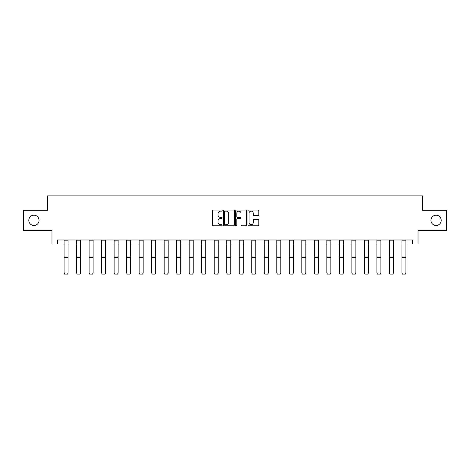 <?xml version="1.0" encoding="UTF-8"?>
<svg xmlns="http://www.w3.org/2000/svg" width="470" height="470" viewBox="0 0 470 470"><rect width="100%" height="100%" fill="white"/><g stroke="black" fill="none" stroke-linecap="round" stroke-linejoin="round"><path stroke-width="0.7" d="M222.169 210.607A0.552 0.552 0 0 0 221.617 210.055L213.251 210.055A0.787 0.787 0 0 0 212.464 210.842L212.464 225.013A0.787 0.787 0 0 0 213.251 225.806L221.617 225.806A0.552 0.552 0 0 0 222.169 225.253A0.552 0.552 0 0 0 221.617 224.701L220.536 224.701A2.52 2.52 0 0 1 218.015 222.181L218.015 221A2.52 2.52 0 0 1 220.536 218.48L221.617 218.48A0.552 0.552 0 0 0 222.169 217.927A0.552 0.552 0 0 0 221.617 217.381L220.536 217.381A2.52 2.52 0 0 1 218.015 214.861L218.015 213.68A2.52 2.52 0 0 1 220.536 211.159L221.617 211.159A0.552 0.552 0 0 0 222.169 210.607M430.943 220.336A5.135 5.135 0 0 0 436.072 225.471A5.135 5.135 0 0 0 441.207 220.336A5.135 5.135 0 0 0 436.072 215.201A5.135 5.135 0 0 0 430.943 220.336M28.793 220.336A5.135 5.135 0 0 0 33.928 225.471A5.135 5.135 0 0 0 39.057 220.336A5.135 5.135 0 0 0 33.928 215.201A5.135 5.135 0 0 0 28.793 220.336M258.007 215.607A0.787 0.787 0 0 0 258.794 214.819L258.794 210.842A0.787 0.787 0 0 0 258.007 210.055L248.718 210.055A0.787 0.787 0 0 0 247.931 210.842L247.931 225.013A0.787 0.787 0 0 0 248.718 225.806L258.007 225.806A0.787 0.787 0 0 0 258.794 225.013L258.794 220.213A0.787 0.787 0 0 0 258.007 219.425L254.035 219.425A0.787 0.787 0 0 0 253.248 220.213L253.248 222.592A2.103 2.103 0 0 1 251.139 224.701A2.103 2.103 0 0 1 249.035 222.592L249.035 213.268A2.103 2.103 0 0 1 251.139 211.159A2.103 2.103 0 0 1 253.248 213.268L253.248 214.819A0.787 0.787 0 0 0 254.035 215.607L258.007 215.607M57.587 243.995L57.587 239.988L412.413 239.988L412.413 243.995L418.03 243.995L418.03 230.365L446.5 230.365L446.5 210.313L422.601 210.313L422.601 195.873L47.4 195.873L47.4 210.313L23.5 210.313L23.5 230.365L51.97 230.365L51.97 243.995L64.085 243.995M234.313 210.842A0.787 0.787 0 0 0 233.525 210.055L224.237 210.055A0.787 0.787 0 0 0 223.45 210.842L223.45 225.013A0.787 0.787 0 0 0 224.237 225.806L233.525 225.806A0.787 0.787 0 0 0 234.313 225.013L234.313 210.842M236.475 210.055L245.763 210.055A0.787 0.787 0 0 1 246.55 210.842L246.55 225.013A0.787 0.787 0 0 1 245.763 225.806L241.792 225.806A0.787 0.787 0 0 1 241.004 225.013L241.004 219.267A0.787 0.787 0 0 0 240.217 218.48L237.579 218.48A0.787 0.787 0 0 0 236.792 219.267L236.792 225.253A0.552 0.552 0 0 1 236.24 225.806A0.552 0.552 0 0 1 235.687 225.253L235.687 210.842A0.787 0.787 0 0 1 236.475 210.055M68.091 243.995L76.598 243.995M80.605 243.995L89.106 243.995M93.119 243.995L101.62 243.995M105.633 243.995L114.134 243.995M118.14 243.995L126.642 243.995M130.654 243.995L139.155 243.995M143.168 243.995L151.669 243.995M155.676 243.995L164.177 243.995M168.189 243.995L176.691 243.995M180.703 243.995L189.204 243.995M193.211 243.995L201.712 243.995M205.725 243.995L214.226 243.995M218.239 243.995L226.74 243.995M230.746 243.995L239.254 243.995M243.26 243.995L251.761 243.995M255.774 243.995L264.275 243.995M268.288 243.995L276.789 243.995M280.796 243.995L289.297 243.995M293.309 243.995L301.811 243.995M305.823 243.995L314.324 243.995M318.331 243.995L326.832 243.995M330.845 243.995L339.346 243.995M343.359 243.995L351.86 243.995M355.866 243.995L364.368 243.995M368.38 243.995L376.881 243.995M380.894 243.995L389.395 243.995M393.402 243.995L401.909 243.995M405.916 243.995L412.413 243.995M225.101 211.159A0.552 0.552 0 0 0 224.548 211.712L224.548 224.149A0.552 0.552 0 0 0 225.101 224.701L226.24 224.701A2.52 2.52 0 0 0 228.761 222.181L228.761 213.68A2.52 2.52 0 0 0 226.24 211.159L225.101 211.159M241.004 213.304A2.103 2.103 0 0 0 238.895 211.2A2.103 2.103 0 0 0 236.792 213.304L236.792 216.594A0.787 0.787 0 0 0 237.579 217.381L240.217 217.381A0.787 0.787 0 0 0 241.004 216.594L241.004 213.304M68.091 240.863L64.085 240.863L64.085 240L68.091 240L68.091 273.129L67.492 274.127L64.684 274.069L67.492 274.127M64.684 274.127L64.085 272.988L68.091 272.988L67.492 274.069M64.085 240.863L64.085 272.988L64.684 274.069M80.605 240.863L76.598 240.863L76.598 240L80.605 240L80.605 273.129L80.006 274.127L77.198 274.069L80.006 274.127M77.198 274.127L76.598 272.988L80.605 272.988L80.006 274.069M76.598 240.863L76.598 272.988L77.198 274.069M93.119 240.863L89.106 240.863L89.106 240L93.119 240L93.119 273.129L92.514 274.127L89.711 274.069L92.514 274.127M89.711 274.127L89.106 272.988L93.119 272.988L92.514 274.069M89.106 240.863L89.106 272.988L89.711 274.069M105.633 240.863L101.62 240.863L101.62 240L105.633 240L105.633 273.129L105.027 274.127L102.219 274.069L105.027 274.127M102.219 274.127L101.62 272.988L105.633 272.988L105.027 274.069M101.62 240.863L101.62 272.988L102.219 274.069M118.14 240.863L114.134 240.863L114.134 240L118.14 240L118.14 273.129L117.541 274.127L114.733 274.069L117.541 274.127M114.733 274.127L114.134 272.988L118.14 272.988L117.541 274.069M114.134 240.863L114.134 272.988L114.733 274.069M130.654 240.863L126.642 240.863L126.642 240L130.654 240L130.654 273.129L130.055 274.127L127.247 274.069L130.055 274.127M127.247 274.127L126.642 272.988L130.654 272.988L130.055 274.069M126.642 240.863L126.642 272.988L127.247 274.069M143.168 240.863L139.155 240.863L139.155 240L143.168 240L143.168 273.129L142.563 274.127L139.755 274.069L142.563 274.127M139.755 274.127L139.155 272.988L143.168 272.988L142.563 274.069M139.155 240.863L139.155 272.988L139.755 274.069M155.676 240.863L151.669 240.863L151.669 240L155.676 240L155.676 273.129L155.076 274.127L152.268 274.069L155.076 274.127M152.268 274.127L151.669 272.988L155.676 272.988L155.076 274.069M151.669 240.863L151.669 272.988L152.268 274.069M168.189 240.863L164.177 240.863L164.177 240L168.189 240L168.189 273.129L167.59 274.127L164.782 274.069L167.59 274.127M164.782 274.127L164.177 272.988L168.189 272.988L167.59 274.069M164.177 240.863L164.177 272.988L164.782 274.069M180.703 240.863L176.691 240.863L176.691 240L180.703 240L180.703 273.129L180.098 274.127L177.29 274.069L180.098 274.127M177.29 274.127L176.691 272.988L180.703 272.988L180.098 274.069M176.691 240.863L176.691 272.988L177.29 274.069M193.211 240.863L189.204 240.863L189.204 240L193.211 240L193.211 273.129L192.612 274.127L189.804 274.069L192.612 274.127M189.804 274.127L189.204 272.988L193.211 272.988L192.612 274.069M189.204 240.863L189.204 272.988L189.804 274.069M205.725 240.863L201.712 240.863L201.712 240L205.725 240L205.725 273.129L205.126 274.127L202.317 274.069L205.126 274.127M202.317 274.127L201.712 272.988L205.725 272.988L205.126 274.069M201.712 240.863L201.712 272.988L202.317 274.069M218.239 240.863L214.226 240.863L214.226 240L218.239 240L218.239 273.129L217.633 274.127L214.831 274.069L217.633 274.127M214.831 274.127L214.226 272.988L218.239 272.988L217.633 274.069M214.226 240.863L214.226 272.988L214.831 274.069M230.746 240.863L226.74 240.863L226.74 240L230.746 240L230.746 273.129L230.147 274.127L227.339 274.069L230.147 274.127M227.339 274.127L226.74 272.988L230.746 272.988L230.147 274.069M226.74 240.863L226.74 272.988L227.339 274.069M243.26 240.863L239.254 240.863L239.254 240L243.26 240L243.26 273.129L242.661 274.127L239.853 274.069L242.661 274.127M239.853 274.127L239.254 272.988L243.26 272.988L242.661 274.069M239.254 240.863L239.254 272.988L239.853 274.069M255.774 240.863L251.761 240.863L251.761 240L255.774 240L255.774 273.129L255.169 274.127L252.367 274.069L255.169 274.127M252.367 274.127L251.761 272.988L255.774 272.988L255.169 274.069M251.761 240.863L251.761 272.988L252.367 274.069M268.288 240.863L264.275 240.863L264.275 240L268.288 240L268.288 273.129L267.683 274.127L264.874 274.069L267.683 274.127M264.874 274.127L264.275 272.988L268.288 272.988L267.683 274.069M264.275 240.863L264.275 272.988L264.874 274.069M280.796 240.863L276.789 240.863L276.789 240L280.796 240L280.796 273.129L280.196 274.127L277.388 274.069L280.196 274.127M277.388 274.127L276.789 272.988L280.796 272.988L280.196 274.069M276.789 240.863L276.789 272.988L277.388 274.069M293.309 240.863L289.297 240.863L289.297 240L293.309 240L293.309 273.129L292.71 274.127L289.902 274.069L292.71 274.127M289.902 274.127L289.297 272.988L293.309 272.988L292.71 274.069M289.297 240.863L289.297 272.988L289.902 274.069M305.823 240.863L301.811 240.863L301.811 240L305.823 240L305.823 273.129L305.218 274.127L302.41 274.069L305.218 274.127M302.41 274.127L301.811 272.988L305.823 272.988L305.218 274.069M301.811 240.863L301.811 272.988L302.41 274.069M318.331 240.863L314.324 240.863L314.324 240L318.331 240L318.331 273.129L317.732 274.127L314.923 274.069L317.732 274.127M314.923 274.127L314.324 272.988L318.331 272.988L317.732 274.069M314.324 240.863L314.324 272.988L314.923 274.069M330.845 240.863L326.832 240.863L326.832 240L330.845 240L330.845 273.129L330.245 274.127L327.437 274.069L330.245 274.127M327.437 274.127L326.832 272.988L330.845 272.988L330.245 274.069M326.832 240.863L326.832 272.988L327.437 274.069M343.359 240.863L339.346 240.863L339.346 240L343.359 240L343.359 273.129L342.753 274.127L339.945 274.069L342.753 274.127M339.945 274.127L339.346 272.988L343.359 272.988L342.753 274.069M339.346 240.863L339.346 272.988L339.945 274.069M355.866 240.863L351.86 240.863L351.86 240L355.866 240L355.866 273.129L355.267 274.127L352.459 274.069L355.267 274.127M352.459 274.127L351.86 272.988L355.866 272.988L355.267 274.069M351.86 240.863L351.86 272.988L352.459 274.069M368.38 240.863L364.368 240.863L364.368 240L368.38 240L368.38 273.129L367.781 274.127L364.973 274.069L367.781 274.127M364.973 274.127L364.368 272.988L368.38 272.988L367.781 274.069M364.368 240.863L364.368 272.988L364.973 274.069M380.894 240.863L376.881 240.863L376.881 240L380.894 240L380.894 273.129L380.289 274.127L377.486 274.069L380.289 274.127M377.486 274.127L376.881 272.988L380.894 272.988L380.289 274.069M376.881 240.863L376.881 272.988L377.486 274.069M393.402 240.863L389.395 240.863L389.395 240L393.402 240L393.402 273.129L392.803 274.127L389.994 274.069L392.803 274.127M389.994 274.127L389.395 272.988L393.402 272.988L392.803 274.069M389.395 240.863L389.395 272.988L389.994 274.069M405.916 240.863L401.909 240.863L401.909 240L405.916 240L405.916 273.129L405.316 274.127L402.508 274.069L405.316 274.127M402.508 274.127L401.909 272.988L405.916 272.988L405.316 274.069M401.909 240.863L401.909 272.988L402.508 274.069M68.091 256.015L64.085 256.015M68.091 257.536L64.085 257.536M80.605 256.015L76.598 256.015M80.605 257.536L76.598 257.536M93.119 256.015L89.106 256.015M93.119 257.536L89.106 257.536M105.633 256.015L101.62 256.015M105.633 257.536L101.62 257.536M118.14 256.015L114.134 256.015M118.14 257.536L114.134 257.536M130.654 256.015L126.642 256.015M130.654 257.536L126.642 257.536M143.168 256.015L139.155 256.015M143.168 257.536L139.155 257.536M155.676 256.015L151.669 256.015M155.676 257.536L151.669 257.536M168.189 256.015L164.177 256.015M168.189 257.536L164.177 257.536M180.703 256.015L176.691 256.015M180.703 257.536L176.691 257.536M193.211 256.015L189.204 256.015M193.211 257.536L189.204 257.536M205.725 256.015L201.712 256.015M205.725 257.536L201.712 257.536M218.239 256.015L214.226 256.015M218.239 257.536L214.226 257.536M230.746 256.015L226.74 256.015M230.746 257.536L226.74 257.536M243.26 256.015L239.254 256.015M243.26 257.536L239.254 257.536M255.774 256.015L251.761 256.015M255.774 257.536L251.761 257.536M268.288 256.015L264.275 256.015M268.288 257.536L264.275 257.536M280.796 256.015L276.789 256.015M280.796 257.536L276.789 257.536M293.309 256.015L289.297 256.015M293.309 257.536L289.297 257.536M305.823 256.015L301.811 256.015M305.823 257.536L301.811 257.536M318.331 256.015L314.324 256.015M318.331 257.536L314.324 257.536M330.845 256.015L326.832 256.015M330.845 257.536L326.832 257.536M343.359 256.015L339.346 256.015M343.359 257.536L339.346 257.536M355.866 256.015L351.86 256.015M355.866 257.536L351.86 257.536M368.38 256.015L364.368 256.015M368.38 257.536L364.368 257.536M380.894 256.015L376.881 256.015M380.894 257.536L376.881 257.536M393.402 256.015L389.395 256.015M393.402 257.536L389.395 257.536M405.916 256.015L401.909 256.015M405.916 257.536L401.909 257.536"/></g></svg>
